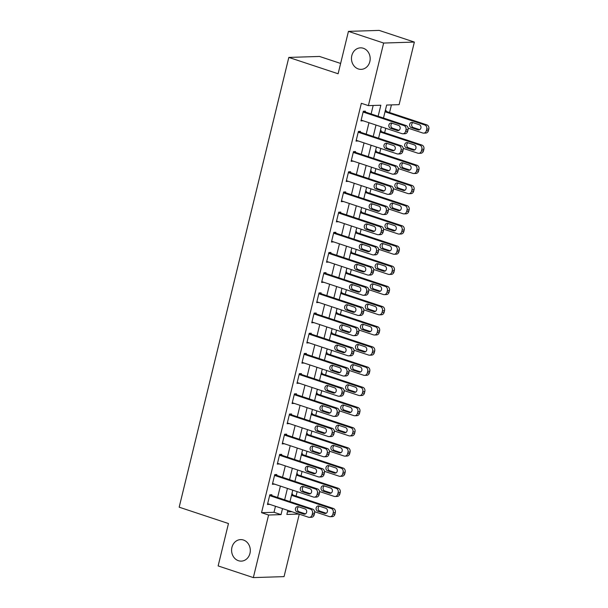 <?xml version="1.0" encoding="UTF-8"?>
<svg xmlns="http://www.w3.org/2000/svg" width="608" height="608" viewBox="0 0 608 608"><rect width="100%" height="100%" fill="white"/><g stroke="black" fill="none" stroke-linecap="round" stroke-linejoin="round"><path stroke-width="0.91" d="M243.466 540.026A10.762 9.356 88.2 0 1 250.245 551.73A10.762 9.356 88.2 0 1 241.292 561.123A10.762 9.356 88.2 0 1 238.427 560.698A10.762 9.356 88.2 0 1 231.656 549.001A10.762 9.356 88.2 0 1 240.608 539.608A10.762 9.356 88.2 0 1 243.466 540.026M363.348 48.268A10.762 9.356 88.2 0 1 370.12 59.972A10.762 9.356 88.2 0 1 361.167 69.358A10.762 9.356 88.2 0 1 358.31 68.94A10.762 9.356 88.2 0 1 351.538 57.243A10.762 9.356 88.2 0 1 360.491 47.85A10.762 9.356 88.2 0 1 363.348 48.268M340.624 63.445L319.534 56.453L288.823 57.418L179.178 507.186L228.464 523.534L218.135 565.926L253.338 577.6L268.592 515.022L281.04 514.626L282.507 508.6M288.823 57.418L338.109 73.766L348.445 31.373L379.156 30.4L414.36 42.074L399.106 104.652L386.65 105.047L383.481 118.043M296.073 496.082L297.152 491.644M300.99 475.897L302.077 471.451M305.915 455.711L306.994 451.265M310.84 435.518L311.919 431.08M315.757 415.332L316.844 410.894M320.682 395.147L321.761 390.708M325.599 374.961L326.686 370.515M330.524 354.776L331.603 350.33M335.441 334.582L336.528 330.144M340.366 314.397L341.445 309.958M345.283 294.211L346.37 289.773M350.208 274.026L351.287 269.58M355.125 253.84L356.212 249.394M360.05 233.647L361.129 229.208M364.967 213.461L366.054 209.023M369.892 193.276L370.971 188.837M374.809 173.09L375.896 168.644M379.734 152.904L380.813 148.458M384.651 132.711L385.738 128.273M389.576 112.526L391.43 104.895M299.273 514.163L284.05 576.627L253.338 577.6M287.478 511.868L291.924 511.723M385.312 110.542L386.148 110.519L385.951 111.325M380.388 130.735L381.231 130.705L381.034 131.51M375.47 150.921L376.306 150.89L376.109 151.704M370.546 171.106L371.389 171.084L371.192 171.889M365.628 191.292L366.464 191.269L366.267 192.075M360.704 211.478L361.547 211.455L361.35 212.26M355.786 231.671L356.622 231.64L356.425 232.446M350.862 251.856L351.705 251.826L351.508 252.639M345.944 272.042L346.78 272.019L346.583 272.825M341.02 292.228L341.863 292.205L341.666 293.01M336.102 312.413L336.938 312.39L336.741 313.196M331.178 332.606L332.021 332.576L331.824 333.382M326.26 352.792L327.096 352.762L326.899 353.575M321.336 372.978L322.179 372.955L321.982 373.76M316.418 393.163L317.254 393.14L317.057 393.946M311.494 413.356L312.337 413.326L312.14 414.132M306.576 433.542L307.412 433.512L307.215 434.317M301.652 453.728L302.495 453.697L302.298 454.51M296.734 473.913L297.57 473.89L297.373 474.696M291.81 494.099L292.653 494.076L292.456 494.882M378.146 116.272L380.844 105.23L368.387 105.625L361.35 103.292L261.546 512.688L274.003 512.293L275.47 506.266M277.605 497.496L280.387 486.081M282.53 477.31L285.312 465.895M287.447 457.125L290.229 445.71M292.372 436.932L295.154 425.516M297.289 416.746L300.078 405.331M302.214 396.56L304.996 385.145M307.131 376.375L309.92 364.96M312.056 356.189L314.838 344.774M316.973 335.996L319.762 324.581M321.898 315.81L324.68 304.395M326.815 295.625L329.604 284.21M331.74 275.439L334.522 264.024M336.657 255.254L339.446 243.838M341.582 235.06L344.364 223.645M346.507 214.875L349.288 203.46M351.424 194.689L354.206 183.274M356.349 174.504L359.13 163.088M361.266 154.318L364.048 142.903M366.191 134.125L368.972 122.71M371.108 113.939L373.175 105.473M365.203 111.978L365.4 111.173L363.326 111.241L360.962 120.931L363.067 120.756M360.278 132.172L360.476 131.358L358.401 131.427L356.037 141.117L358.142 140.942M355.361 152.357L355.558 151.552L353.484 151.612L351.12 161.302L353.225 161.128M350.436 172.543L350.634 171.737L348.559 171.798L346.195 181.488L348.3 181.313M345.519 192.728L345.716 191.923L343.642 191.991L341.278 201.681L343.383 201.499M340.594 212.914L340.792 212.108L338.717 212.177L336.353 221.867L338.458 221.692M335.677 233.107L335.874 232.294L333.8 232.362L331.436 242.052L333.541 241.878M330.752 253.293L330.95 252.487L328.875 252.548L326.511 262.238L328.616 262.063M325.835 273.478L326.032 272.673L323.958 272.734L321.594 282.424L323.692 282.249M320.91 293.664L321.108 292.858L319.033 292.927L316.669 302.617L318.774 302.442M315.993 313.85L316.19 313.044L314.116 313.112L311.752 322.802L313.85 322.628M311.068 334.043L311.266 333.23L309.191 333.298L306.827 342.988L308.932 342.813M306.151 354.228L306.348 353.423L304.274 353.484L301.91 363.174L304.008 362.999M301.226 374.414L301.424 373.608L299.349 373.669L296.985 383.359L299.09 383.184M296.309 394.6L296.506 393.794L294.432 393.862L292.068 403.552L294.166 403.378M291.384 414.793L291.582 413.98L289.507 414.048L287.143 423.738L289.248 423.563M286.467 434.978L286.664 434.165L284.59 434.234L282.226 443.924L284.324 443.749M281.542 455.164L281.74 454.358L279.665 454.419L277.301 464.109L279.406 463.934M276.625 475.35L276.822 474.544L274.748 474.612L272.384 484.295L274.482 484.12M271.7 495.535L271.898 494.73L269.823 494.798L267.459 504.488L269.564 504.313M348.445 31.373L383.648 43.046L414.36 42.074M261.546 512.688L268.592 515.022M368.387 105.625L383.648 43.046M284.65 499.829L287.432 488.414M289.568 479.644L292.349 468.228M294.492 459.458L297.274 448.043M299.41 439.272L302.191 427.857M304.334 419.079L307.116 407.664M309.252 398.894L312.033 387.478M314.176 378.708L316.958 367.293M319.094 358.522L321.875 347.107M324.018 338.337L326.8 326.922M328.936 318.144L331.717 306.728M333.86 297.958L336.642 286.543M338.778 277.772L341.567 266.357M343.702 257.587L346.484 246.172M348.62 237.401L351.409 225.986M353.544 217.208L356.326 205.793M358.462 197.022L361.251 185.607M363.386 176.837L366.168 165.422M368.304 156.651L371.093 145.236M373.228 136.466L376.01 125.05M287.842 510.37L286.854 514.444L298.969 514.064M381.345 126.814L378.564 138.229M376.428 147.007L373.639 158.422M371.503 167.192L368.722 178.608M366.578 187.378L363.797 198.793M361.661 207.564L358.88 218.979M356.736 227.749L353.955 239.164M351.819 247.942L349.038 259.358M346.894 268.128L344.113 279.543M341.977 288.314L339.196 299.729M337.052 308.499L334.271 319.914M332.135 328.685L329.354 340.1M327.21 348.878L324.429 360.293M322.293 369.064L319.512 380.479M317.368 389.249L314.587 400.664M312.451 409.435L309.67 420.85M307.526 429.62L304.745 441.036M302.609 449.814L299.828 461.229M297.684 469.999L294.903 481.414M292.767 490.185L289.986 501.6M274.003 512.293L281.04 514.626M361.129 120.232L363.037 120.863M356.212 140.418L358.12 141.048M351.287 160.603L353.195 161.242M346.37 180.796L348.278 181.427M341.445 200.982L343.353 201.613M336.528 221.168L338.428 221.798M331.603 241.353L333.511 241.984M326.686 261.539L328.586 262.177M321.761 281.732L323.669 282.363M316.844 301.918L318.744 302.548M311.919 322.103L313.827 322.734M307.002 342.289L308.902 342.92M302.077 362.474L303.985 363.113M297.16 382.668L299.06 383.298M292.235 402.853L294.143 403.484M287.318 423.039L289.218 423.67M282.393 443.224L284.301 443.855M277.476 463.418L279.376 464.048M272.551 483.603L274.459 484.234M267.634 503.789L269.534 504.42M363.128 112.047L403.963 125.59A3.359 2.926 -91.8 0 1 405.992 129.755L405.597 131.366A3.359 2.926 -91.8 0 1 402.891 133.798A3.359 2.926 -91.8 0 1 401.994 133.661L361.16 120.126M402.891 133.798L404.966 133.73A3.359 2.926 88.2 0 0 407.672 131.305L408.067 129.686A3.359 2.926 88.2 0 0 406.038 125.522L363.295 111.348M398.536 125.362A2.69 2.341 88.2 0 1 397.282 130.53L390.518 128.288A2.69 2.341 88.2 0 1 391.78 123.12L398.536 125.362M398.992 130.34L392.593 128.22A2.69 2.341 88.2 0 1 392.145 123.242M385.016 111.766L424.718 124.936A3.359 2.926 -91.8 0 1 426.748 129.101L426.352 130.712A3.359 2.926 -91.8 0 1 423.639 133.137A3.359 2.926 -91.8 0 1 422.75 133.008L408.128 128.159M385.183 111.074L426.793 124.868A3.359 2.926 88.2 0 1 428.822 129.033L428.427 130.644A3.359 2.926 88.2 0 1 425.714 133.076L423.639 133.137M412.9 122.588A2.69 2.341 -91.8 0 0 413.349 127.566L419.74 129.686M419.292 124.708L412.536 122.466A2.69 2.341 -91.8 0 0 411.274 127.634L418.03 129.876A2.69 2.341 -91.8 0 0 419.292 124.708M358.203 132.232L399.046 145.776A3.359 2.926 -91.8 0 1 401.075 149.94L400.68 151.552A3.359 2.926 -91.8 0 1 397.966 153.984A3.359 2.926 -91.8 0 1 397.077 153.854L356.235 140.311M397.966 153.984L400.041 153.915A3.359 2.926 88.2 0 0 402.754 151.491L403.15 149.872A3.359 2.926 88.2 0 0 401.12 145.707L358.378 131.541M393.619 145.548A2.69 2.341 88.2 0 1 392.358 150.716L385.601 148.474A2.69 2.341 88.2 0 1 386.863 143.306L393.619 145.548M394.068 150.533L387.676 148.413A2.69 2.341 88.2 0 1 387.228 143.427M353.286 152.418L394.121 165.961A3.359 2.926 -91.8 0 1 396.15 170.126L395.755 171.745A3.359 2.926 -91.8 0 1 393.049 174.169A3.359 2.926 -91.8 0 1 392.152 174.04L351.318 160.497M393.049 174.169L395.124 174.101A3.359 2.926 88.2 0 0 397.83 171.676L398.225 170.065A3.359 2.926 88.2 0 0 396.196 165.9L353.453 151.726M388.694 165.733A2.69 2.341 88.2 0 1 387.44 170.901L380.676 168.659A2.69 2.341 88.2 0 1 381.938 163.491L388.694 165.733M389.15 170.719L382.751 168.598A2.69 2.341 88.2 0 1 382.303 163.613M348.361 172.611L389.204 186.154A3.359 2.926 -91.8 0 1 391.233 190.312L390.838 191.93A3.359 2.926 -91.8 0 1 388.124 194.355A3.359 2.926 -91.8 0 1 387.235 194.226L346.393 180.682M388.124 194.355L390.199 194.294A3.359 2.926 88.2 0 0 392.912 191.862L393.308 190.251A3.359 2.926 88.2 0 0 391.278 186.086L348.536 171.912M383.777 185.926A2.69 2.341 88.2 0 1 382.516 191.094L375.759 188.852A2.69 2.341 88.2 0 1 377.021 183.684L383.777 185.926M384.226 190.904L377.834 188.784A2.69 2.341 88.2 0 1 377.386 183.806M380.091 131.959L419.794 145.122A3.359 2.926 -91.8 0 1 421.823 149.287L421.428 150.898A3.359 2.926 -91.8 0 1 418.722 153.33A3.359 2.926 -91.8 0 1 417.825 153.193L403.203 148.344M380.266 131.26L421.868 145.054A3.359 2.926 88.2 0 1 423.898 149.218L423.502 150.837A3.359 2.926 88.2 0 1 420.797 153.262L418.722 153.33M407.976 142.774A2.69 2.341 -91.8 0 0 408.424 147.752L414.823 149.872M414.367 144.894L407.611 142.652A2.69 2.341 -91.8 0 0 406.349 147.82L413.113 150.062A2.69 2.341 -91.8 0 0 414.367 144.894M375.174 152.144L414.876 165.308A3.359 2.926 -91.8 0 1 416.906 169.472L416.51 171.084A3.359 2.926 -91.8 0 1 413.797 173.516A3.359 2.926 -91.8 0 1 412.908 173.386L398.286 168.538M375.341 151.445L416.951 165.239A3.359 2.926 88.2 0 1 418.98 169.404L418.585 171.023A3.359 2.926 88.2 0 1 415.872 173.447L413.797 173.516M403.058 162.959A2.69 2.341 -91.8 0 0 403.507 167.945L409.898 170.065M409.45 165.08L402.694 162.838A2.69 2.341 -91.8 0 0 401.432 168.006L408.188 170.248A2.69 2.341 -91.8 0 0 409.45 165.08M370.249 172.33L409.952 185.493A3.359 2.926 -91.8 0 1 411.981 189.658L411.586 191.277A3.359 2.926 -91.8 0 1 408.88 193.701A3.359 2.926 -91.8 0 1 407.983 193.572L393.361 188.723M370.424 171.631L412.026 185.432A3.359 2.926 88.2 0 1 414.056 189.597L413.66 191.208A3.359 2.926 88.2 0 1 410.955 193.633L408.88 193.701M398.134 183.145A2.69 2.341 -91.8 0 0 398.582 188.13L404.981 190.251M404.525 185.265L397.769 183.023A2.69 2.341 -91.8 0 0 396.507 188.191L403.271 190.433A2.69 2.341 -91.8 0 0 404.525 185.265M343.444 192.797L384.279 206.34A3.359 2.926 -91.8 0 1 386.308 210.505L385.913 212.116A3.359 2.926 -91.8 0 1 383.207 214.54A3.359 2.926 -91.8 0 1 382.31 214.411L341.476 200.868M383.207 214.54L385.282 214.48A3.359 2.926 88.2 0 0 387.988 212.048L388.383 210.436A3.359 2.926 88.2 0 0 386.354 206.272L343.611 192.098M378.852 206.112A2.69 2.341 88.2 0 1 377.598 211.28L370.834 209.038A2.69 2.341 88.2 0 1 372.096 203.87L378.852 206.112M379.308 211.09L372.909 208.97A2.69 2.341 88.2 0 1 372.461 203.992M365.332 192.516L405.034 205.679A3.359 2.926 -91.8 0 1 407.056 209.844L406.668 211.462A3.359 2.926 -91.8 0 1 403.955 213.887A3.359 2.926 -91.8 0 1 403.066 213.758L388.444 208.909M365.499 191.816L407.109 205.618A3.359 2.926 88.2 0 1 409.138 209.783L408.743 211.394A3.359 2.926 88.2 0 1 406.03 213.826L403.955 213.887M393.216 203.338A2.69 2.341 -91.8 0 0 393.665 208.316L400.056 210.436M399.608 205.458L392.852 203.216A2.69 2.341 -91.8 0 0 391.59 208.384L398.346 210.626A2.69 2.341 -91.8 0 0 399.608 205.458M338.519 212.982L379.362 226.526A3.359 2.926 -91.8 0 1 381.383 230.69L380.996 232.302A3.359 2.926 -91.8 0 1 378.282 234.734A3.359 2.926 -91.8 0 1 377.393 234.597L336.551 221.061M378.282 234.734L380.357 234.665A3.359 2.926 88.2 0 0 383.07 232.241L383.466 230.622A3.359 2.926 88.2 0 0 381.436 226.457L338.694 212.283M373.935 226.298A2.69 2.341 88.2 0 1 372.674 231.466L365.917 229.224A2.69 2.341 88.2 0 1 367.179 224.056L373.935 226.298M374.384 231.276L367.992 229.155A2.69 2.341 88.2 0 1 367.544 224.177M333.602 233.168L374.437 246.711A3.359 2.926 -91.8 0 1 376.466 250.876L376.071 252.495A3.359 2.926 -91.8 0 1 373.365 254.919A3.359 2.926 -91.8 0 1 372.468 254.79L331.634 241.247M373.365 254.919L375.44 254.851A3.359 2.926 88.2 0 0 378.146 252.426L378.541 250.808A3.359 2.926 88.2 0 0 376.512 246.65L333.769 232.476M369.01 246.483A2.69 2.341 88.2 0 1 367.756 251.651L360.992 249.409A2.69 2.341 88.2 0 1 362.254 244.241L369.01 246.483M369.466 251.469L363.067 249.348A2.69 2.341 88.2 0 1 362.619 244.363M328.677 253.354L369.52 266.897A3.359 2.926 -91.8 0 1 371.541 271.062L371.154 272.68A3.359 2.926 -91.8 0 1 368.44 275.105A3.359 2.926 -91.8 0 1 367.551 274.976L326.709 261.432M368.44 275.105L370.515 275.036A3.359 2.926 88.2 0 0 373.228 272.612L373.624 271.001A3.359 2.926 88.2 0 0 371.594 266.836L328.852 252.662M364.093 266.669A2.69 2.341 88.2 0 1 362.832 271.837L356.075 269.595A2.69 2.341 88.2 0 1 357.337 264.427L364.093 266.669M364.542 271.654L358.15 269.534A2.69 2.341 88.2 0 1 357.702 264.548M323.76 273.547L364.595 287.09A3.359 2.926 -91.8 0 1 366.624 291.247L366.229 292.866A3.359 2.926 -91.8 0 1 363.523 295.29A3.359 2.926 -91.8 0 1 362.626 295.161L321.792 281.618M363.523 295.29L365.598 295.23A3.359 2.926 88.2 0 0 368.304 292.798L368.699 291.186A3.359 2.926 88.2 0 0 366.67 287.022L323.927 272.848M359.168 286.862A2.69 2.341 88.2 0 1 357.914 292.03L351.15 289.788A2.69 2.341 88.2 0 1 352.412 284.62L359.168 286.862M359.624 291.84L353.225 289.72A2.69 2.341 88.2 0 1 352.777 284.742M318.835 293.732L359.67 307.276A3.359 2.926 -91.8 0 1 361.699 311.44L361.312 313.052A3.359 2.926 -91.8 0 1 358.598 315.476A3.359 2.926 -91.8 0 1 357.702 315.347L316.867 301.804M358.598 315.476L360.673 315.415A3.359 2.926 88.2 0 0 363.386 312.983L363.774 311.372A3.359 2.926 88.2 0 0 361.752 307.207L319.01 293.033M354.251 307.048A2.69 2.341 88.2 0 1 352.99 312.216L346.233 309.974A2.69 2.341 88.2 0 1 347.487 304.806L354.251 307.048M354.7 312.026L348.308 309.905A2.69 2.341 88.2 0 1 347.86 304.927M360.407 212.701L400.11 225.872A3.359 2.926 -91.8 0 1 402.139 230.037L401.744 231.648A3.359 2.926 -91.8 0 1 399.038 234.072A3.359 2.926 -91.8 0 1 398.141 233.943L383.519 229.094M360.574 212.01L402.184 225.804A3.359 2.926 88.2 0 1 404.214 229.968L403.818 231.58A3.359 2.926 88.2 0 1 401.113 234.012L399.038 234.072M388.292 223.524A2.69 2.341 -91.8 0 0 388.74 228.502L395.139 230.622M394.683 225.644L387.927 223.402A2.69 2.341 -91.8 0 0 386.665 228.57L393.429 230.812A2.69 2.341 -91.8 0 0 394.683 225.644M355.49 232.894L395.192 246.058A3.359 2.926 -91.8 0 1 397.214 250.222L396.826 251.834A3.359 2.926 -91.8 0 1 394.113 254.266A3.359 2.926 -91.8 0 1 393.224 254.129L378.602 249.28M355.657 232.195L397.267 245.989A3.359 2.926 88.2 0 1 399.296 250.154L398.901 251.773A3.359 2.926 88.2 0 1 396.188 254.197L394.113 254.266M383.374 243.709A2.69 2.341 -91.8 0 0 383.823 248.687L390.214 250.808M389.766 245.83L383.01 243.588A2.69 2.341 -91.8 0 0 381.748 248.756L388.504 250.998A2.69 2.341 -91.8 0 0 389.766 245.83M350.565 253.08L390.268 266.243A3.359 2.926 -91.8 0 1 392.297 270.408L391.902 272.019A3.359 2.926 -91.8 0 1 389.196 274.451A3.359 2.926 -91.8 0 1 388.299 274.322L373.677 269.473M350.732 252.381L392.342 266.175A3.359 2.926 88.2 0 1 394.372 270.34L393.976 271.958A3.359 2.926 88.2 0 1 391.271 274.383L389.196 274.451M378.45 263.895A2.69 2.341 -91.8 0 0 378.898 268.88L385.297 271.001M384.841 266.015L378.085 263.773A2.69 2.341 -91.8 0 0 376.823 268.941L383.587 271.183A2.69 2.341 -91.8 0 0 384.841 266.015M345.648 273.266L385.343 286.429A3.359 2.926 -91.8 0 1 387.372 290.594L386.984 292.212A3.359 2.926 -91.8 0 1 384.271 294.637A3.359 2.926 -91.8 0 1 383.374 294.508L368.76 289.659M345.815 272.566L387.425 286.368A3.359 2.926 88.2 0 1 389.447 290.533L389.059 292.144A3.359 2.926 88.2 0 1 386.346 294.568L384.271 294.637M373.532 284.08A2.69 2.341 -91.8 0 0 373.981 289.066L380.372 291.186M379.924 286.201L373.16 283.959A2.69 2.341 -91.8 0 0 371.906 289.127L378.662 291.369A2.69 2.341 -91.8 0 0 379.924 286.201M340.723 293.451L380.426 306.622A3.359 2.926 -91.8 0 1 382.455 310.779L382.06 312.398A3.359 2.926 -91.8 0 1 379.354 314.822A3.359 2.926 -91.8 0 1 378.457 314.693L363.835 309.844M340.89 292.752L382.5 306.554A3.359 2.926 88.2 0 1 384.53 310.718L384.134 312.33A3.359 2.926 88.2 0 1 381.429 314.762L379.354 314.822M368.608 304.274A2.69 2.341 -91.8 0 0 369.056 309.252L375.448 311.372M374.999 306.394L368.243 304.152A2.69 2.341 -91.8 0 0 366.981 309.32L373.745 311.562A2.69 2.341 -91.8 0 0 374.999 306.394M313.918 313.918L354.753 327.461A3.359 2.926 -91.8 0 1 356.782 331.626L356.387 333.237A3.359 2.926 -91.8 0 1 353.681 335.669A3.359 2.926 -91.8 0 1 352.784 335.532L311.95 321.997M353.681 335.669L355.756 335.601A3.359 2.926 88.2 0 0 358.462 333.176L358.857 331.558A3.359 2.926 88.2 0 0 356.828 327.393L314.085 313.219M349.326 327.233A2.69 2.341 88.2 0 1 348.072 332.401L341.308 330.159A2.69 2.341 88.2 0 1 342.57 324.991L349.326 327.233M349.782 332.211L343.383 330.091A2.69 2.341 88.2 0 1 342.935 325.113M335.806 313.637L375.501 326.808A3.359 2.926 -91.8 0 1 377.53 330.972L377.142 332.584A3.359 2.926 -91.8 0 1 374.429 335.008A3.359 2.926 -91.8 0 1 373.532 334.879L358.918 330.03M335.973 312.945L377.583 326.739A3.359 2.926 88.2 0 1 379.605 330.904L379.217 332.515A3.359 2.926 88.2 0 1 376.504 334.947L374.429 335.008M363.69 324.459A2.69 2.341 -91.8 0 0 364.139 329.437L370.53 331.558M370.082 326.58L363.318 324.338A2.69 2.341 -91.8 0 0 362.064 329.506L368.82 331.748A2.69 2.341 -91.8 0 0 370.082 326.58M308.993 334.104L349.828 347.647A3.359 2.926 -91.8 0 1 351.857 351.812L351.47 353.43A3.359 2.926 -91.8 0 1 348.756 355.855A3.359 2.926 -91.8 0 1 347.86 355.726L307.025 342.182M348.756 355.855L350.831 355.786A3.359 2.926 88.2 0 0 353.544 353.362L353.932 351.743A3.359 2.926 88.2 0 0 351.91 347.586L309.168 333.412M344.409 347.419A2.69 2.341 88.2 0 1 343.148 352.587L336.391 350.345A2.69 2.341 88.2 0 1 337.645 345.177L344.409 347.419M344.858 352.404L338.466 350.284A2.69 2.341 88.2 0 1 338.018 345.298M330.881 333.83L370.584 346.993A3.359 2.926 -91.8 0 1 372.613 351.158L372.218 352.769A3.359 2.926 -91.8 0 1 369.512 355.201A3.359 2.926 -91.8 0 1 368.615 355.064L353.993 350.216M331.048 333.131L372.658 346.925A3.359 2.926 88.2 0 1 374.688 351.09L374.292 352.708A3.359 2.926 88.2 0 1 371.587 355.133L369.512 355.201M358.766 344.645A2.69 2.341 -91.8 0 0 359.214 349.623L365.606 351.743M365.157 346.765L358.401 344.523A2.69 2.341 -91.8 0 0 357.139 349.691L363.903 351.933A2.69 2.341 -91.8 0 0 365.157 346.765M304.076 354.297L344.911 367.832A3.359 2.926 -91.8 0 1 346.94 371.997L346.545 373.616A3.359 2.926 -91.8 0 1 343.839 376.04A3.359 2.926 -91.8 0 1 342.942 375.911L302.108 362.368M343.839 376.04L345.914 375.972A3.359 2.926 88.2 0 0 348.62 373.548L349.015 371.936A3.359 2.926 88.2 0 0 346.986 367.772L304.243 353.598M339.484 367.604A2.69 2.341 88.2 0 1 338.23 372.772L331.466 370.53A2.69 2.341 88.2 0 1 332.728 365.362L339.484 367.604M339.933 372.59L333.541 370.47A2.69 2.341 88.2 0 1 333.093 365.484M325.964 354.016L365.659 367.179A3.359 2.926 -91.8 0 1 367.688 371.344L367.3 372.962A3.359 2.926 -91.8 0 1 364.587 375.387A3.359 2.926 -91.8 0 1 363.69 375.258L349.076 370.409M326.131 353.316L367.734 367.118A3.359 2.926 88.2 0 1 369.763 371.275L369.375 372.894A3.359 2.926 88.2 0 1 366.662 375.318L364.587 375.387M353.848 364.83A2.69 2.341 -91.8 0 0 354.297 369.816L360.688 371.936M360.24 366.951L353.476 364.709A2.69 2.341 -91.8 0 0 352.222 369.877L358.978 372.119A2.69 2.341 -91.8 0 0 360.24 366.951M299.151 374.482L339.986 388.026A3.359 2.926 -91.8 0 1 342.015 392.183L341.628 393.802A3.359 2.926 -91.8 0 1 338.914 396.226A3.359 2.926 -91.8 0 1 338.018 396.097L297.183 382.554M338.914 396.226L340.989 396.165A3.359 2.926 88.2 0 0 343.702 393.733L344.09 392.122A3.359 2.926 88.2 0 0 342.061 387.957L299.326 373.783M334.567 387.798A2.69 2.341 88.2 0 1 333.306 392.966L326.549 390.724A2.69 2.341 88.2 0 1 327.803 385.556L334.567 387.798M335.016 392.776L328.624 390.655A2.69 2.341 88.2 0 1 328.176 385.677M321.039 374.201L360.742 387.364A3.359 2.926 -91.8 0 1 362.771 391.529L362.376 393.148A3.359 2.926 -91.8 0 1 359.662 395.572A3.359 2.926 -91.8 0 1 358.773 395.443L344.151 390.594M321.206 373.502L362.816 387.304A3.359 2.926 88.2 0 1 364.846 391.468L364.45 393.08A3.359 2.926 88.2 0 1 361.745 395.504L359.662 395.572M348.924 385.016A2.69 2.341 -91.8 0 0 349.372 390.002L355.764 392.122M355.315 387.136L348.559 384.894A2.69 2.341 -91.8 0 0 347.297 390.062L354.061 392.304A2.69 2.341 -91.8 0 0 355.315 387.136M294.234 394.668L335.069 408.211A3.359 2.926 -91.8 0 1 337.098 412.376L336.703 413.987A3.359 2.926 -91.8 0 1 333.99 416.412A3.359 2.926 -91.8 0 1 333.1 416.282L292.266 402.739M333.99 416.412L336.072 416.351A3.359 2.926 88.2 0 0 338.778 413.926L339.173 412.308A3.359 2.926 88.2 0 0 337.144 408.143L294.401 393.969M329.642 407.983A2.69 2.341 88.2 0 1 328.388 413.151L321.624 410.909A2.69 2.341 88.2 0 1 322.886 405.741L329.642 407.983M330.091 412.961L323.699 410.841A2.69 2.341 88.2 0 1 323.251 405.863M316.122 394.387L355.817 407.558A3.359 2.926 -91.8 0 1 357.846 411.715L357.458 413.334A3.359 2.926 -91.8 0 1 354.745 415.758A3.359 2.926 -91.8 0 1 353.848 415.629L339.226 410.78M316.289 393.688L357.892 407.489A3.359 2.926 88.2 0 1 359.921 411.654L359.533 413.265A3.359 2.926 88.2 0 1 356.82 415.697L354.745 415.758M344.006 405.209A2.69 2.341 -91.8 0 0 344.455 410.187L350.846 412.308M350.398 407.33L343.634 405.088A2.69 2.341 -91.8 0 0 342.38 410.256L349.136 412.498A2.69 2.341 -91.8 0 0 350.398 407.33M289.309 414.854L330.144 428.397A3.359 2.926 -91.8 0 1 332.173 432.562L331.786 434.173A3.359 2.926 -91.8 0 1 329.072 436.605A3.359 2.926 -91.8 0 1 328.176 436.468L287.341 422.932M329.072 436.605L331.147 436.536A3.359 2.926 88.2 0 0 333.86 434.112L334.248 432.493A3.359 2.926 88.2 0 0 332.219 428.328L289.484 414.154M324.725 428.169A2.69 2.341 88.2 0 1 323.464 433.337L316.707 431.095A2.69 2.341 88.2 0 1 317.961 425.927L324.725 428.169M325.174 433.147L318.782 431.026A2.69 2.341 88.2 0 1 318.334 426.048M311.197 414.572L350.9 427.743A3.359 2.926 -91.8 0 1 352.929 431.908L352.534 433.519A3.359 2.926 -91.8 0 1 349.82 435.944A3.359 2.926 -91.8 0 1 348.931 435.814L334.309 430.966M311.364 413.881L352.974 427.675A3.359 2.926 88.2 0 1 355.004 431.84L354.608 433.451A3.359 2.926 88.2 0 1 351.903 435.883L349.82 435.944M339.082 425.395A2.69 2.341 -91.8 0 0 339.53 430.373L345.922 432.493M345.473 427.515L338.717 425.273A2.69 2.341 -91.8 0 0 337.455 430.441L344.212 432.683A2.69 2.341 -91.8 0 0 345.473 427.515M284.392 435.039L325.227 448.582A3.359 2.926 -91.8 0 1 327.256 452.747L326.861 454.366A3.359 2.926 -91.8 0 1 324.148 456.79A3.359 2.926 -91.8 0 1 323.258 456.661L282.424 443.118M324.148 456.79L326.23 456.722A3.359 2.926 88.2 0 0 328.936 454.298L329.331 452.679A3.359 2.926 88.2 0 0 327.302 448.522L284.559 434.348M319.8 448.354A2.69 2.341 88.2 0 1 318.539 453.522L311.782 451.28A2.69 2.341 88.2 0 1 313.044 446.112L319.8 448.354M320.249 453.34L313.857 451.22A2.69 2.341 88.2 0 1 313.409 446.234M279.467 455.232L320.302 468.768A3.359 2.926 -91.8 0 1 322.331 472.933L321.944 474.552A3.359 2.926 -91.8 0 1 319.23 476.976A3.359 2.926 -91.8 0 1 318.334 476.847L277.499 463.304M319.23 476.976L321.305 476.908A3.359 2.926 88.2 0 0 324.018 474.483L324.406 472.872A3.359 2.926 88.2 0 0 322.377 468.707L279.642 454.533M314.883 468.54A2.69 2.341 88.2 0 1 313.622 473.708L306.865 471.466A2.69 2.341 88.2 0 1 308.119 466.306L314.883 468.54M315.332 473.526L308.94 471.405A2.69 2.341 88.2 0 1 308.484 466.42M274.55 475.418L315.385 488.961A3.359 2.926 -91.8 0 1 317.414 493.118L317.019 494.737A3.359 2.926 -91.8 0 1 314.306 497.162A3.359 2.926 -91.8 0 1 313.416 497.032L272.582 483.489M314.306 497.162L316.38 497.101A3.359 2.926 88.2 0 0 319.094 494.669L319.489 493.058A3.359 2.926 88.2 0 0 317.46 488.893L274.717 474.719M309.958 488.733A2.69 2.341 88.2 0 1 308.697 493.901L301.94 491.659A2.69 2.341 88.2 0 1 303.202 486.491L309.958 488.733M310.407 493.711L304.015 491.591A2.69 2.341 88.2 0 1 303.567 486.613M269.625 495.604L310.46 509.147A3.359 2.926 -91.8 0 1 312.489 513.312L312.102 514.923A3.359 2.926 -91.8 0 1 309.388 517.355A3.359 2.926 -91.8 0 1 308.492 517.218L267.657 503.675M309.388 517.355L311.463 517.286A3.359 2.926 88.2 0 0 314.176 514.862L314.564 513.243A3.359 2.926 88.2 0 0 312.535 509.078L269.8 494.904M305.041 508.919A2.69 2.341 88.2 0 1 303.78 514.087L297.023 511.845A2.69 2.341 88.2 0 1 298.277 506.677L305.041 508.919M305.49 513.897L299.098 511.776A2.69 2.341 88.2 0 1 298.642 506.798M306.272 434.766L345.975 447.929A3.359 2.926 -91.8 0 1 348.004 452.094L347.616 453.705A3.359 2.926 -91.8 0 1 344.903 456.137A3.359 2.926 -91.8 0 1 344.006 456L329.384 451.151M306.447 434.066L348.05 447.86A3.359 2.926 88.2 0 1 350.079 452.025L349.691 453.644A3.359 2.926 88.2 0 1 346.978 456.068L344.903 456.137M334.157 445.58A2.69 2.341 -91.8 0 0 334.613 450.558L341.004 452.679M340.556 447.701L333.792 445.459A2.69 2.341 -91.8 0 0 332.538 450.627L339.294 452.869A2.69 2.341 -91.8 0 0 340.556 447.701M301.355 454.951L341.058 468.114A3.359 2.926 -91.8 0 1 343.087 472.279L342.692 473.898A3.359 2.926 -91.8 0 1 339.978 476.322A3.359 2.926 -91.8 0 1 339.089 476.193L324.467 471.344M301.522 454.252L343.132 468.054A3.359 2.926 88.2 0 1 345.162 472.211L344.766 473.83A3.359 2.926 88.2 0 1 342.053 476.254L339.978 476.322M329.24 465.766A2.69 2.341 -91.8 0 0 329.688 470.752L336.08 472.872M335.631 467.886L328.875 465.644A2.69 2.341 -91.8 0 0 327.613 470.812L334.37 473.054A2.69 2.341 -91.8 0 0 335.631 467.886M296.43 475.137L336.133 488.3A3.359 2.926 -91.8 0 1 338.162 492.465L337.774 494.084A3.359 2.926 -91.8 0 1 335.061 496.508A3.359 2.926 -91.8 0 1 334.164 496.379L319.542 491.53M296.605 474.438L338.208 488.239A3.359 2.926 88.2 0 1 340.237 492.404L339.849 494.015A3.359 2.926 88.2 0 1 337.136 496.44L335.061 496.508M324.315 485.952A2.69 2.341 -91.8 0 0 324.771 490.937L331.162 493.058M330.714 488.072L323.95 485.83A2.69 2.341 -91.8 0 0 322.696 490.998L329.452 493.24A2.69 2.341 -91.8 0 0 330.714 488.072M291.513 495.322L331.216 508.493A3.359 2.926 -91.8 0 1 333.245 512.65L332.85 514.269A3.359 2.926 -91.8 0 1 330.136 516.694A3.359 2.926 -91.8 0 1 329.247 516.564L314.625 511.716M291.68 494.623L333.29 508.425A3.359 2.926 88.2 0 1 335.32 512.59L334.924 514.201A3.359 2.926 88.2 0 1 332.211 516.633L330.136 516.694M319.398 506.145A2.69 2.341 -91.8 0 0 319.846 511.123L326.238 513.243M325.789 508.265L319.033 506.023A2.69 2.341 -91.8 0 0 317.771 511.191L324.528 513.433A2.69 2.341 -91.8 0 0 325.789 508.265M406.038 125.522L403.963 125.59M408.067 129.686L405.992 129.755M407.672 131.305L405.597 131.366M397.282 130.53L398.704 130.484M390.518 128.288L392.593 128.22M424.718 124.936L426.793 124.868M426.352 130.712L428.427 130.644M426.748 129.101L428.822 129.033M419.452 129.831L418.03 129.876M413.349 127.566L411.274 127.634M401.12 145.707L399.046 145.776M403.15 149.872L401.075 149.94M402.754 151.491L400.68 151.552M392.358 150.716L393.779 150.67M385.601 148.474L387.676 148.413M396.196 165.9L394.121 165.961M398.225 170.065L396.15 170.126M397.83 171.676L395.755 171.745M387.44 170.901L388.862 170.856M380.676 168.659L382.751 168.598M391.278 186.086L389.204 186.154M393.308 190.251L391.233 190.312M392.912 191.862L390.838 191.93M382.516 191.094L383.937 191.049M375.759 188.852L377.834 188.784M419.794 145.122L421.868 145.054M421.428 150.898L423.502 150.837M421.823 149.287L423.898 149.218M414.534 150.016L413.113 150.062M408.424 147.752L406.349 147.82M414.876 165.308L416.951 165.239M416.51 171.084L418.585 171.023M416.906 169.472L418.98 169.404M409.61 170.202L408.188 170.248M403.507 167.945L401.432 168.006M409.952 185.493L412.026 185.432M411.586 191.277L413.66 191.208M411.981 189.658L414.056 189.597M404.692 190.388L403.271 190.433M398.582 188.13L396.507 188.191M386.354 206.272L384.279 206.34M388.383 210.436L386.308 210.505M387.988 212.048L385.913 212.116M377.598 211.28L379.02 211.234M370.834 209.038L372.909 208.97M405.034 205.679L407.109 205.618M406.668 211.462L408.743 211.394M407.056 209.844L409.138 209.783M399.768 210.581L398.346 210.626M393.665 208.316L391.59 208.384M381.436 226.457L379.362 226.526M383.466 230.622L381.383 230.69M383.07 232.241L380.996 232.302M372.674 231.466L374.095 231.42M365.917 229.224L367.992 229.155M376.512 246.65L374.437 246.711M378.541 250.808L376.466 250.876M378.146 252.426L376.071 252.495M367.756 251.651L369.178 251.606M360.992 249.409L363.067 249.348M371.594 266.836L369.52 266.897M373.624 271.001L371.541 271.062M373.228 272.612L371.154 272.68M362.832 271.837L364.253 271.791M356.075 269.595L358.15 269.534M366.67 287.022L364.595 287.09M368.699 291.186L366.624 291.247M368.304 292.798L366.229 292.866M357.914 292.03L359.336 291.984M351.15 289.788L353.225 289.72M361.752 307.207L359.67 307.276M363.774 311.372L361.699 311.44M363.386 312.983L361.312 313.052M352.99 312.216L354.411 312.17M346.233 309.974L348.308 309.905M400.11 225.872L402.184 225.804M401.744 231.648L403.818 231.58M402.139 230.037L404.214 229.968M394.85 230.766L393.429 230.812M388.74 228.502L386.665 228.57M395.192 246.058L397.267 245.989M396.826 251.834L398.901 251.773M397.214 250.222L399.296 250.154M389.926 250.952L388.504 250.998M383.823 248.687L381.748 248.756M390.268 266.243L392.342 266.175M391.902 272.019L393.976 271.958M392.297 270.408L394.372 270.34M385.008 271.138L383.587 271.183M378.898 268.88L376.823 268.941M385.343 286.429L387.425 286.368M386.984 292.212L389.059 292.144M387.372 290.594L389.447 290.533M380.084 291.323L378.662 291.369M373.981 289.066L371.906 289.127M380.426 306.622L382.5 306.554M382.06 312.398L384.134 312.33M382.455 310.779L384.53 310.718M375.166 311.516L373.745 311.562M369.056 309.252L366.981 309.32M356.828 327.393L354.753 327.461M358.857 331.558L356.782 331.626M358.462 333.176L356.387 333.237M348.072 332.401L349.494 332.356M341.308 330.159L343.383 330.091M375.501 326.808L377.583 326.739M377.142 332.584L379.217 332.515M377.53 330.972L379.605 330.904M370.242 331.702L368.82 331.748M364.139 329.437L362.064 329.506M351.91 347.586L349.828 347.647M353.932 351.743L351.857 351.812M353.544 353.362L351.47 353.43M343.148 352.587L344.569 352.541M336.391 350.345L338.466 350.284M370.584 346.993L372.658 346.925M372.218 352.769L374.292 352.708M372.613 351.158L374.688 351.09M365.324 351.888L363.903 351.933M359.214 349.623L357.139 349.691M346.986 367.772L344.911 367.832M349.015 371.936L346.94 371.997M348.62 373.548L346.545 373.616M338.23 372.772L339.652 372.727M331.466 370.53L333.541 370.47M365.659 367.179L367.734 367.118M367.3 372.962L369.375 372.894M367.688 371.344L369.763 371.275M360.4 372.073L358.978 372.119M354.297 369.816L352.222 369.877M342.061 387.957L339.986 388.026M344.09 392.122L342.015 392.183M343.702 393.733L341.628 393.802M333.306 392.966L334.727 392.92M326.549 390.724L328.624 390.655M360.742 387.364L362.816 387.304M362.376 393.148L364.45 393.08M362.771 391.529L364.846 391.468M355.482 392.259L354.061 392.304M349.372 390.002L347.297 390.062M337.144 408.143L335.069 408.211M339.173 412.308L337.098 412.376M338.778 413.926L336.703 413.987M328.388 413.151L329.81 413.106M321.624 410.909L323.699 410.841M355.817 407.558L357.892 407.489M357.458 413.334L359.533 413.265M357.846 411.715L359.921 411.654M350.558 412.452L349.136 412.498M344.455 410.187L342.38 410.256M332.219 428.328L330.144 428.397M334.248 432.493L332.173 432.562M333.86 434.112L331.786 434.173M323.464 433.337L324.885 433.291M316.707 431.095L318.782 431.026M350.9 427.743L352.974 427.675M352.534 433.519L354.608 433.451M352.929 431.908L355.004 431.84M345.64 432.638L344.212 432.683M339.53 430.373L337.455 430.441M327.302 448.522L325.227 448.582M329.331 452.679L327.256 452.747M328.936 454.298L326.861 454.366M318.539 453.522L319.968 453.477M311.782 451.28L313.857 451.22M322.377 468.707L320.302 468.768M324.406 472.872L322.331 472.933M324.018 474.483L321.944 474.552M313.622 473.708L315.043 473.67M306.865 471.466L308.94 471.405M317.46 488.893L315.385 488.961M319.489 493.058L317.414 493.118M319.094 494.669L317.019 494.737M308.697 493.901L310.126 493.856M301.94 491.659L304.015 491.591M312.535 509.078L310.46 509.147M314.564 513.243L312.489 513.312M314.176 514.862L312.102 514.923M303.78 514.087L305.201 514.041M297.023 511.845L299.098 511.776M345.975 447.929L348.05 447.86M347.616 453.705L349.691 453.644M348.004 452.094L350.079 452.025M340.716 452.823L339.294 452.869M334.613 450.558L332.538 450.627M341.058 468.114L343.132 468.054M342.692 473.898L344.766 473.83M343.087 472.279L345.162 472.211M335.798 473.009L334.37 473.054M329.688 470.752L327.613 470.812M336.133 488.3L338.208 488.239M337.774 494.084L339.849 494.015M338.162 492.465L340.237 492.404M330.874 493.194L329.452 493.24M324.771 490.937L322.696 490.998M331.216 508.493L333.29 508.425M332.85 514.269L334.924 514.201M333.245 512.65L335.32 512.59M325.949 513.388L324.528 513.433M319.846 511.123L317.771 511.191"/></g></svg>

